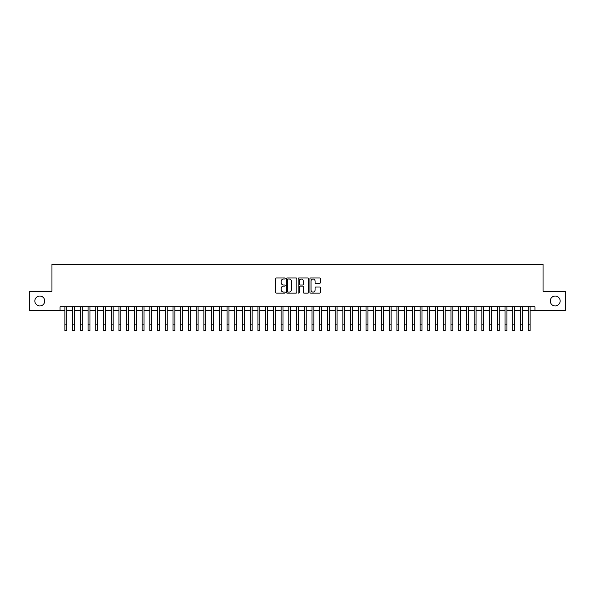 <?xml version="1.0" encoding="UTF-8"?>
<svg xmlns="http://www.w3.org/2000/svg" width="595" height="595" viewBox="0 0 595 595"><rect width="100%" height="100%" fill="white"/><g stroke="black" fill="none" stroke-linecap="round" stroke-linejoin="round"><path stroke-width="0.89" d="M285.146 278.505A0.528 0.528 0 0 0 284.618 277.969L276.563 277.969A0.759 0.759 0 0 0 275.805 278.728L275.805 292.376A0.759 0.759 0 0 0 276.563 293.127L284.618 293.127A0.528 0.528 0 0 0 285.146 292.599A0.528 0.528 0 0 0 284.618 292.071L283.57 292.071A2.425 2.425 0 0 1 281.145 289.646L281.145 288.508A2.425 2.425 0 0 1 283.57 286.083L284.618 286.083A0.528 0.528 0 0 0 285.146 285.548A0.528 0.528 0 0 0 284.618 285.02L283.57 285.02A2.425 2.425 0 0 1 281.145 282.595L281.145 281.457A2.425 2.425 0 0 1 283.57 279.033L284.618 279.033A0.528 0.528 0 0 0 285.146 278.505M550.271 300.996A4.939 4.939 0 0 0 555.209 305.934A4.939 4.939 0 0 0 560.155 300.996A4.939 4.939 0 0 0 555.209 296.05A4.939 4.939 0 0 0 550.271 300.996M34.845 300.996A4.939 4.939 0 0 0 39.791 305.934A4.939 4.939 0 0 0 44.729 300.996A4.939 4.939 0 0 0 39.791 296.05A4.939 4.939 0 0 0 34.845 300.996M319.649 283.317A0.759 0.759 0 0 0 320.408 282.558L320.408 278.728A0.759 0.759 0 0 0 319.649 277.969L310.709 277.969A0.759 0.759 0 0 0 309.95 278.728L309.95 292.376A0.759 0.759 0 0 0 310.709 293.127L319.649 293.127A0.759 0.759 0 0 0 320.408 292.376L320.408 287.749A0.759 0.759 0 0 0 319.649 286.991L315.826 286.991A0.759 0.759 0 0 0 315.067 287.749L315.067 290.04A2.03 2.03 0 0 1 313.037 292.071A2.03 2.03 0 0 1 311.014 290.04L311.014 281.063A2.03 2.03 0 0 1 313.037 279.033A2.03 2.03 0 0 1 315.067 281.063L315.067 282.558A0.759 0.759 0 0 0 315.826 283.317L319.649 283.317M60.058 310.649L29.75 310.649L29.75 291.342L51.951 291.342L51.951 264.314L543.049 264.314L543.049 291.342L565.25 291.342L565.25 310.649L534.942 310.649L534.942 306.782L60.058 306.782L60.058 310.649L64.885 310.649M296.838 278.728A0.759 0.759 0 0 0 296.079 277.969L287.132 277.969A0.759 0.759 0 0 0 286.381 278.728L286.381 292.376A0.759 0.759 0 0 0 287.132 293.127L296.079 293.127A0.759 0.759 0 0 0 296.838 292.376L296.838 278.728M298.921 277.969L307.868 277.969A0.759 0.759 0 0 1 308.619 278.728L308.619 292.376A0.759 0.759 0 0 1 307.868 293.127L304.038 293.127A0.759 0.759 0 0 1 303.279 292.376L303.279 286.842A0.759 0.759 0 0 0 302.52 286.083L299.984 286.083A0.759 0.759 0 0 0 299.226 286.842L299.226 292.599A0.528 0.528 0 0 1 298.697 293.127A0.528 0.528 0 0 1 298.162 292.599L298.162 278.728A0.759 0.759 0 0 1 298.921 277.969M66.811 310.649L72.605 310.649M74.539 310.649L80.325 310.649M82.259 310.649L88.053 310.649M89.979 310.649L95.773 310.649M97.699 310.649L103.493 310.649M105.419 310.649L111.213 310.649M113.147 310.649L118.933 310.649M120.867 310.649L126.661 310.649M128.587 310.649L134.381 310.649M136.307 310.649L142.101 310.649M144.035 310.649L149.821 310.649M151.755 310.649L157.541 310.649M159.475 310.649L165.269 310.649M167.195 310.649L172.989 310.649M174.915 310.649L180.709 310.649M182.643 310.649L188.429 310.649M190.363 310.649L196.149 310.649M198.083 310.649L203.877 310.649M205.803 310.649L211.597 310.649M213.523 310.649L219.317 310.649M221.251 310.649L227.037 310.649M228.971 310.649L234.765 310.649M236.691 310.649L242.485 310.649M244.411 310.649L250.205 310.649M252.139 310.649L257.925 310.649M259.859 310.649L265.645 310.649M267.579 310.649L273.373 310.649M275.299 310.649L281.093 310.649M283.019 310.649L288.813 310.649M290.747 310.649L296.533 310.649M298.467 310.649L304.253 310.649M306.187 310.649L311.981 310.649M313.907 310.649L319.701 310.649M321.627 310.649L327.421 310.649M329.355 310.649L335.141 310.649M337.075 310.649L342.861 310.649M344.795 310.649L350.589 310.649M352.515 310.649L358.309 310.649M360.235 310.649L366.029 310.649M367.963 310.649L373.749 310.649M375.683 310.649L381.477 310.649M383.403 310.649L389.197 310.649M391.123 310.649L396.917 310.649M398.851 310.649L404.637 310.649M406.571 310.649L412.357 310.649M414.291 310.649L420.085 310.649M422.011 310.649L427.805 310.649M429.731 310.649L435.525 310.649M437.459 310.649L443.245 310.649M445.179 310.649L450.965 310.649M452.899 310.649L458.693 310.649M460.619 310.649L466.413 310.649M468.339 310.649L474.133 310.649M476.067 310.649L481.853 310.649M483.787 310.649L489.581 310.649M491.507 310.649L497.301 310.649M499.227 310.649L505.021 310.649M506.947 310.649L512.741 310.649M514.675 310.649L520.461 310.649M522.395 310.649L528.189 310.649M530.115 310.649L534.942 310.649M287.973 279.033A0.528 0.528 0 0 0 287.437 279.561L287.437 291.535A0.528 0.528 0 0 0 287.973 292.071L289.066 292.071A2.425 2.425 0 0 0 291.49 289.646L291.49 281.457A2.425 2.425 0 0 0 289.066 279.033L287.973 279.033M303.279 281.1A2.03 2.03 0 0 0 301.249 279.07A2.03 2.03 0 0 0 299.226 281.1L299.226 284.261A0.759 0.759 0 0 0 299.984 285.02L302.52 285.02A0.759 0.759 0 0 0 303.279 284.261L303.279 281.1M64.885 324.892L66.811 324.892L66.811 330.686L64.885 330.686L64.885 306.782M66.811 324.892L66.811 306.782M72.605 324.892L74.539 324.892L74.539 330.686L72.605 330.686L72.605 306.782M74.539 324.892L74.539 306.782M80.325 324.892L82.259 324.892L82.259 330.686L80.325 330.686L80.325 306.782M82.259 324.892L82.259 306.782M88.053 324.892L89.979 324.892L89.979 330.686L88.053 330.686L88.053 306.782M89.979 324.892L89.979 306.782M95.773 324.892L97.699 324.892L97.699 330.686L95.773 330.686L95.773 306.782M97.699 324.892L97.699 306.782M103.493 324.892L105.419 324.892L105.419 330.686L103.493 330.686L103.493 306.782M105.419 324.892L105.419 306.782M111.213 324.892L113.147 324.892L113.147 330.686L111.213 330.686L111.213 306.782M113.147 324.892L113.147 306.782M118.933 324.892L120.867 324.892L120.867 330.686L118.933 330.686L118.933 306.782M120.867 324.892L120.867 306.782M126.661 324.892L128.587 324.892L128.587 330.686L126.661 330.686L126.661 306.782M128.587 324.892L128.587 306.782M134.381 324.892L136.307 324.892L136.307 330.686L134.381 330.686L134.381 306.782M136.307 324.892L136.307 306.782M142.101 324.892L144.035 324.892L144.035 330.686L142.101 330.686L142.101 306.782M144.035 324.892L144.035 306.782M149.821 324.892L151.755 324.892L151.755 330.686L149.821 330.686L149.821 306.782M151.755 324.892L151.755 306.782M157.541 324.892L159.475 324.892L159.475 330.686L157.541 330.686L157.541 306.782M159.475 324.892L159.475 306.782M165.269 324.892L167.195 324.892L167.195 330.686L165.269 330.686L165.269 306.782M167.195 324.892L167.195 306.782M172.989 324.892L174.915 324.892L174.915 330.686L172.989 330.686L172.989 306.782M174.915 324.892L174.915 306.782M180.709 324.892L182.643 324.892L182.643 330.686L180.709 330.686L180.709 306.782M182.643 324.892L182.643 306.782M188.429 324.892L190.363 324.892L190.363 330.686L188.429 330.686L188.429 306.782M190.363 324.892L190.363 306.782M196.149 324.892L198.083 324.892L198.083 330.686L196.149 330.686L196.149 306.782M198.083 324.892L198.083 306.782M203.877 324.892L205.803 324.892L205.803 330.686L203.877 330.686L203.877 306.782M205.803 324.892L205.803 306.782M211.597 324.892L213.523 324.892L213.523 330.686L211.597 330.686L211.597 306.782M213.523 324.892L213.523 306.782M219.317 324.892L221.251 324.892L221.251 330.686L219.317 330.686L219.317 306.782M221.251 324.892L221.251 306.782M227.037 324.892L228.971 324.892L228.971 330.686L227.037 330.686L227.037 306.782M228.971 324.892L228.971 306.782M234.765 324.892L236.691 324.892L236.691 330.686L234.765 330.686L234.765 306.782M236.691 324.892L236.691 306.782M242.485 324.892L244.411 324.892L244.411 330.686L242.485 330.686L242.485 306.782M244.411 324.892L244.411 306.782M250.205 324.892L252.139 324.892L252.139 330.686L250.205 330.686L250.205 306.782M252.139 324.892L252.139 306.782M257.925 324.892L259.859 324.892L259.859 330.686L257.925 330.686L257.925 306.782M259.859 324.892L259.859 306.782M265.645 324.892L267.579 324.892L267.579 330.686L265.645 330.686L265.645 306.782M267.579 324.892L267.579 306.782M273.373 324.892L275.299 324.892L275.299 330.686L273.373 330.686L273.373 306.782M275.299 324.892L275.299 306.782M281.093 324.892L283.019 324.892L283.019 330.686L281.093 330.686L281.093 306.782M283.019 324.892L283.019 306.782M288.813 324.892L290.747 324.892L290.747 330.686L288.813 330.686L288.813 306.782M290.747 324.892L290.747 306.782M296.533 324.892L298.467 324.892L298.467 330.686L296.533 330.686L296.533 306.782M298.467 324.892L298.467 306.782M304.253 324.892L306.187 324.892L306.187 330.686L304.253 330.686L304.253 306.782M306.187 324.892L306.187 306.782M311.981 324.892L313.907 324.892L313.907 330.686L311.981 330.686L311.981 306.782M313.907 324.892L313.907 306.782M319.701 324.892L321.627 324.892L321.627 330.686L319.701 330.686L319.701 306.782M321.627 324.892L321.627 306.782M327.421 324.892L329.355 324.892L329.355 330.686L327.421 330.686L327.421 306.782M329.355 324.892L329.355 306.782M335.141 324.892L337.075 324.892L337.075 330.686L335.141 330.686L335.141 306.782M337.075 324.892L337.075 306.782M342.861 324.892L344.795 324.892L344.795 330.686L342.861 330.686L342.861 306.782M344.795 324.892L344.795 306.782M350.589 324.892L352.515 324.892L352.515 330.686L350.589 330.686L350.589 306.782M352.515 324.892L352.515 306.782M358.309 324.892L360.235 324.892L360.235 330.686L358.309 330.686L358.309 306.782M360.235 324.892L360.235 306.782M366.029 324.892L367.963 324.892L367.963 330.686L366.029 330.686L366.029 306.782M367.963 324.892L367.963 306.782M373.749 324.892L375.683 324.892L375.683 330.686L373.749 330.686L373.749 306.782M375.683 324.892L375.683 306.782M381.477 324.892L383.403 324.892L383.403 330.686L381.477 330.686L381.477 306.782M383.403 324.892L383.403 306.782M389.197 324.892L391.123 324.892L391.123 330.686L389.197 330.686L389.197 306.782M391.123 324.892L391.123 306.782M396.917 324.892L398.851 324.892L398.851 330.686L396.917 330.686L396.917 306.782M398.851 324.892L398.851 306.782M404.637 324.892L406.571 324.892L406.571 330.686L404.637 330.686L404.637 306.782M406.571 324.892L406.571 306.782M412.357 324.892L414.291 324.892L414.291 330.686L412.357 330.686L412.357 306.782M414.291 324.892L414.291 306.782M420.085 324.892L422.011 324.892L422.011 330.686L420.085 330.686L420.085 306.782M422.011 324.892L422.011 306.782M427.805 324.892L429.731 324.892L429.731 330.686L427.805 330.686L427.805 306.782M429.731 324.892L429.731 306.782M435.525 324.892L437.459 324.892L437.459 330.686L435.525 330.686L435.525 306.782M437.459 324.892L437.459 306.782M443.245 324.892L445.179 324.892L445.179 330.686L443.245 330.686L443.245 306.782M445.179 324.892L445.179 306.782M450.965 324.892L452.899 324.892L452.899 330.686L450.965 330.686L450.965 306.782M452.899 324.892L452.899 306.782M458.693 324.892L460.619 324.892L460.619 330.686L458.693 330.686L458.693 306.782M460.619 324.892L460.619 306.782M466.413 324.892L468.339 324.892L468.339 330.686L466.413 330.686L466.413 306.782M468.339 324.892L468.339 306.782M474.133 324.892L476.067 324.892L476.067 330.686L474.133 330.686L474.133 306.782M476.067 324.892L476.067 306.782M481.853 324.892L483.787 324.892L483.787 330.686L481.853 330.686L481.853 306.782M483.787 324.892L483.787 306.782M489.581 324.892L491.507 324.892L491.507 330.686L489.581 330.686L489.581 306.782M491.507 324.892L491.507 306.782M497.301 324.892L499.227 324.892L499.227 330.686L497.301 330.686L497.301 306.782M499.227 324.892L499.227 306.782M505.021 324.892L506.947 324.892L506.947 330.686L505.021 330.686L505.021 306.782M506.947 324.892L506.947 306.782M512.741 324.892L514.675 324.892L514.675 330.686L512.741 330.686L512.741 306.782M514.675 324.892L514.675 306.782M520.461 324.892L522.395 324.892L522.395 330.686L520.461 330.686L520.461 306.782M522.395 324.892L522.395 306.782M528.189 324.892L530.115 324.892L530.115 330.686L528.189 330.686L528.189 306.782M530.115 324.892L530.115 306.782"/></g></svg>
